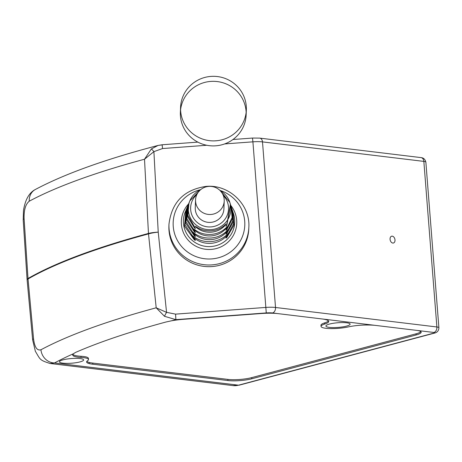 <?xml version="1.0" encoding="UTF-8"?>
<svg xmlns="http://www.w3.org/2000/svg" width="462" height="462" viewBox="0 0 462 462"><rect width="100%" height="100%" fill="white"/><g stroke="black" fill="none" stroke-linecap="round" stroke-linejoin="round"><path stroke-width="0.69" d="M80.047 361.89A12.139 2.339 -4.5 0 1 66.955 363.38A12.139 2.339 -4.5 0 1 59.454 361.815A12.139 2.339 -4.5 0 1 63.057 359.84A12.139 2.339 -4.5 0 1 76.132 358.35A12.139 2.339 -4.5 0 1 83.651 359.91A12.139 2.339 -4.5 0 1 80.047 361.89M162.133 144.86L158.016 145.455L151.34 148.96L144.508 159.228L148.464 233.425A13.635 9.344 74.9 0 0 148.504 233.893A540.881 104.129 175.5 0 0 28.038 278.973L33.559 338.865A13.635 2.437 174.7 0 0 32.64 339.87L35.36 351.293C40.402 359.586 39.287 360.083 50.121 363.496L54.51 362.947L238.507 385.181A4.701 3.188 75.1 0 0 239.356 385.123L232.952 385.591A28.211 20.016 -83.1 0 0 238.507 385.181L433.876 333.108A2.35 0.45 175.5 0 0 433.899 332.467L375.208 325.369A24.469 4.712 175.5 0 0 363.617 325.081A18.827 3.627 -4.5 0 0 348.308 326.905A17.002 3.274 175.5 0 1 330.642 328.598A17.002 3.274 175.5 0 1 321.061 326.426L320.951 325.277A17.019 3.274 -4.5 0 1 324.595 322.903A18.809 3.621 175.5 0 0 328.442 320.876M33.559 338.865C34.604 347.245 37.064 350.883 40.945 349.769A13.635 12.255 61.8 0 0 54.51 362.947A525.929 101.253 -4.5 0 1 73.308 353.788A24.469 4.712 175.5 0 0 72.719 354.926A24.469 4.712 175.5 0 0 73.036 355.607L72.967 354.458A18.809 3.621 175.5 0 0 80.965 356.271A17.019 3.274 -4.5 0 1 88.433 358.391L88.502 359.546A17.002 3.274 175.5 0 0 81.046 357.426A18.827 3.627 -4.5 0 1 73.036 355.607M151.34 148.96A4.701 0.595 52.1 0 1 153.904 151.646L158.229 232.143A13.635 2.616 -5.9 0 0 148.504 233.893L156.196 307.802L164.507 316.297L175.889 319.64A525.929 101.253 -4.5 0 0 171.39 320.824A24.469 4.712 175.5 0 1 183.541 319.294L261.024 313.542A24.469 4.712 175.5 0 1 277.506 313.565L272.545 312.965A4.701 3.338 -83.1 0 0 275.525 307.478A13.635 2.628 175.5 0 0 265.945 307.415L175.566 314.131L175.889 319.64L266.268 312.924A8.934 1.721 175.5 0 1 272.545 312.965M27.137 279.81A13.635 2.812 176.3 0 1 27.091 279.614L23.204 219.918A13.635 2.812 -3.7 0 1 24.111 218.815L27.997 278.505A13.635 2.812 176.3 0 0 27.091 279.614A13.635 13.635 0 0 0 27.119 279.978A13.635 2.437 -5.3 0 1 28.038 278.973A13.635 12.405 -120 0 1 27.997 278.505A540.881 104.129 175.5 0 1 148.464 233.425A13.635 2.633 -3.1 0 1 158.229 232.143L166.551 312.347L156.196 307.802A539.558 103.875 -4.5 0 0 40.945 349.769M24.111 218.815C23.81 210.106 25.526 204.239 29.256 201.201A539.558 103.875 -4.5 0 1 144.508 159.228L153.904 151.646L162.532 148.55L206.78 145.259M394.998 239.911A3.529 2.391 -104.9 0 1 393.439 243.018A3.529 2.391 -104.9 0 1 390.067 239.31A3.529 2.391 -104.9 0 1 391.626 236.203A3.529 2.391 -104.9 0 1 394.998 239.911M321.061 326.426A17.002 3.274 175.5 0 1 324.705 324.053A18.827 3.627 -4.5 0 0 328.736 321.431A18.827 3.627 -4.5 0 0 328.39 320.824A24.469 4.712 175.5 0 0 322.516 319.005L277.506 313.565M346.5 326.108A12.139 2.339 -4.5 0 1 333.414 327.598A12.139 2.339 -4.5 0 1 325.906 326.028A12.139 2.339 -4.5 0 1 329.516 324.053A12.139 2.339 -4.5 0 1 342.59 322.563A12.139 2.339 -4.5 0 1 350.109 324.122A12.139 2.339 -4.5 0 1 346.5 326.108M416.886 330.405A16.944 3.263 175.5 0 1 421.171 332.201A16.944 3.263 175.5 0 1 416.135 334.973L251.825 378.771A16.944 3.263 175.5 0 1 227.933 380.544L92.85 364.229A24.469 4.712 175.5 0 1 89.258 363.6A18.827 3.627 -4.5 0 1 86.619 361.983A18.827 3.627 -4.5 0 1 87.607 360.701A17.002 3.274 175.5 0 0 88.502 359.546M86.827 361.388A18.809 3.621 175.5 0 0 89.183 362.445A24.451 4.707 175.5 0 0 92.77 363.074L227.853 379.394A16.927 3.257 175.5 0 0 251.721 377.616L416.031 333.824A16.927 3.257 175.5 0 0 420.853 331.647M73.308 353.788L75.641 352.379A526.796 101.421 175.5 0 1 166.089 321.979L171.39 320.824M175.566 314.131L166.551 312.347A4.701 0.422 119.3 0 0 164.507 316.297M248.775 229.025A39.963 39.206 -177.8 0 1 211.919 266.574A39.963 39.206 2.2 0 1 168.907 225.924L168.971 224.237A39.963 39.206 2.2 0 0 211.983 264.882A39.963 39.206 2.2 0 0 248.839 227.333L248.775 229.025M223.879 207.294A14.339 14.068 -177.8 0 1 209.863 222.418A14.339 14.068 -177.8 0 1 195.253 207.796L195.559 199.879A14.339 14.068 -177.8 0 1 215.119 187.341A14.339 14.068 -177.8 0 1 220.778 209.604A14.339 14.068 -177.8 0 1 195.559 199.879M224.717 225.156L225.439 225.104L226.137 223.955L225.231 224.682C221.39 228.303 216.713 230.347 211.198 230.815C205.665 231.167 200.699 229.839 196.298 226.83L195.247 226.247L196.055 227.287L196.887 227.229M225.439 225.104C221.61 229.331 216.857 231.693 211.186 232.19C205.498 232.536 200.456 230.902 196.055 227.287M226.039 227.783L226.703 227.737L227.333 226.588L226.501 227.31C222.424 231.508 217.307 233.876 211.163 234.407C205.001 234.788 199.555 233.212 194.814 229.666L193.844 229.077L194.583 230.122L195.357 230.064M226.703 227.737C222.644 232.623 217.458 235.349 211.151 235.915C204.828 236.284 199.301 234.355 194.583 230.122M227.287 230.417L227.905 230.371L228.482 229.227L227.714 229.943C223.423 234.719 217.897 237.404 211.128 238.005C204.348 238.409 198.435 236.573 193.387 232.496L192.481 231.901L193.162 232.952L193.89 232.894M227.905 230.371C223.648 235.903 218.052 238.993 211.117 239.639C204.164 240.026 198.181 237.797 193.162 232.952M228.488 233.05L229.065 233.004L229.597 231.866L228.881 232.582C224.393 237.918 218.468 240.921 211.099 241.597C203.707 242.019 197.343 239.928 192.007 235.32L191.153 234.725L191.794 235.776L192.481 235.724M229.065 233.004C224.63 239.195 218.636 242.642 211.082 243.364C203.505 243.769 197.078 241.239 191.794 235.776M230.671 204.949L226.744 225.658L225.941 226.253L226.744 225.006L230.417 204.158M231.468 207.398L232.403 218.728L226.738 229.706L225.935 230.238L232.068 217.596L231.173 206.497M232.294 209.95L233.189 221.962L226.732 233.697L225.924 234.182L232.825 220.755L231.936 208.841M233.05 212.295L233.974 225.179L226.721 237.653L225.912 238.092L233.576 223.891L232.871 211.717L232.438 210.389M188.975 202.957L187.832 215.263L195.472 228.505L194.537 228.055L187.428 216.395L188.831 203.315M188.675 203.684L188.005 205.301L186.885 218.474L195.461 232.484L194.531 232.097L186.446 219.687L187.843 205.7M187.67 206.104L187.035 207.646L185.938 221.656L195.455 236.428L194.525 236.094L185.47 222.955L186.867 208.067M186.671 208.524L186.071 209.991L184.996 224.821L195.438 240.344L194.514 240.049L184.482 226.207L185.897 210.412M215.991 140.8A32.912 32.288 2.2 0 0 246.344 109.881A32.912 32.288 2.2 0 0 210.92 76.409A32.912 32.288 2.2 0 0 180.567 107.328A32.912 32.288 2.2 0 0 215.991 140.8M180.567 109.835A32.912 32.288 -177.8 0 1 210.724 81.416A32.912 32.288 -177.8 0 1 246.148 112.382M246.344 109.881L246.148 114.888A32.912 32.288 -177.8 0 1 215.794 145.813A32.912 32.288 -177.8 0 1 180.371 112.335L180.567 107.328M224.619 143.936L252.91 141.834L266.268 312.924M252.512 138.144L252.91 141.834A13.635 2.628 -4.5 0 1 262.491 141.892A4.701 3.338 -83.1 0 0 259.719 138.115L421.073 157.611A4.701 3.338 96.9 0 1 423.845 161.394L436.879 326.975L275.525 307.478L262.491 141.892L423.845 161.394A7.051 1.357 -4.5 0 1 425.866 162.174L438.9 327.754A7.051 1.357 175.5 0 0 436.879 326.975A4.701 3.338 96.9 0 1 433.899 332.467M23.204 219.918L23.487 210.516C25.214 199.676 29.17 192.671 35.36 189.484L35.36 189.484A13.635 12.255 61.8 0 0 29.256 201.201M162.532 148.55L162.15 144.768L158.016 145.455C105.665 159.171 64.778 173.851 35.36 189.484M375.208 325.369L322.516 319.005M324.705 324.053L324.595 322.903M81.046 357.426L80.965 356.271M89.258 363.6L89.183 362.445M92.85 364.229L92.77 363.074M227.933 380.544L227.853 379.394M251.825 378.771L251.721 377.616M416.135 334.973L416.031 333.824M433.876 333.108A4.701 3.188 75.1 0 0 434.725 333.05C437.358 332.357 438.75 330.59 438.9 327.754M200.67 189.645A35.834 35.152 2.2 0 0 173.579 229.25A35.834 35.152 2.2 0 0 211.74 258.905A35.834 35.152 2.2 0 0 244.571 227.991A35.834 35.152 2.2 0 0 219.918 190.39M230.861 205.526A27.732 27.206 -177.8 0 1 234.425 233.275A27.732 27.206 -177.8 0 1 211.18 249.411A27.732 27.206 -177.8 0 1 184.113 234.159A27.732 27.206 -177.8 0 1 188.594 203.881M196.858 194.548A18.959 18.601 2.2 0 0 192.169 215.685A18.959 18.601 2.2 0 0 211.042 226.9A18.959 18.601 2.2 0 0 227.275 215.061A18.959 18.601 2.2 0 0 223.342 195.576M200.335 189.928A21.304 20.9 2.2 0 0 189.818 200.906A21.304 20.9 2.2 0 0 211.209 229.62A21.304 20.9 2.2 0 0 229.862 202.46A21.304 20.9 2.2 0 0 220.23 190.702M233.252 212.884L233.547 213.796A25.681 25.196 -177.8 0 1 211.053 246.535A25.681 25.196 -177.8 0 1 185.274 211.919L185.568 211.198M194.537 228.055L194.479 227.344M194.531 232.097L194.479 231.398M194.525 236.094L194.473 235.406M194.514 240.049L194.462 239.368M226.744 225.658L226.698 225.063M226.738 229.706L226.692 229.112M226.732 233.697L226.686 233.114M226.721 237.653L226.675 237.07M50.121 363.496L232.952 385.591M27.119 279.978L32.64 339.87M162.15 144.768L197.84 142.117M214.507 140.881L217.463 140.662M232.958 139.507L252.529 138.057L259.719 138.115M239.356 385.123L434.725 333.05M421.073 157.611C423.579 157.848 425.179 159.373 425.866 162.174M248.839 227.333C250.41 204.533 228.73 184.02 205.873 186.423C183.934 189.784 171.633 202.385 168.971 224.237M200.369 189.899L189.818 200.906L188.97 202.957M230.526 204.493L229.862 202.46L220.195 190.667M230.954 205.804L231.306 206.901M231.785 208.374L232.091 209.309M224.22 200.987L223.914 208.911"/></g></svg>

